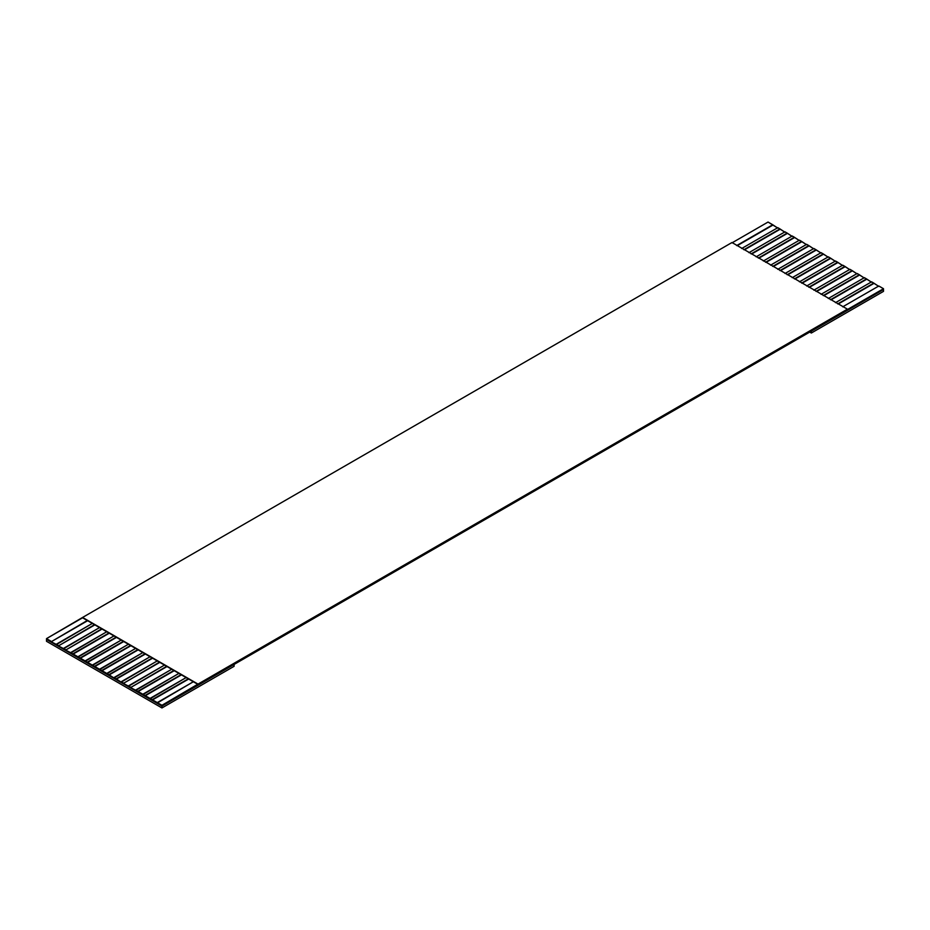 <?xml version="1.0" encoding="UTF-8"?>
<svg xmlns="http://www.w3.org/2000/svg" width="930" height="930" viewBox="0 0 930 930"><rect width="100%" height="100%" fill="white"/><g stroke="black" fill="none" stroke-linecap="round" stroke-linejoin="round"><path stroke-width="1.4" d="M161.948 707.951L161.948 706.079L46.5 639.422L46.5 641.293L161.948 707.951L234.104 666.298L234.104 664.415L161.948 706.079L161.948 707.951L46.5 641.293L46.5 639.422L161.948 706.079L161.948 705.289L198.02 684.457L193.335 681.748L157.263 702.58L161.948 705.289L152.206 699.662L188.29 678.83L186.116 677.586L150.044 698.407L152.206 699.662L144.987 695.5L181.071 674.669L178.909 673.413L142.825 694.245L144.987 695.5L137.78 691.327L173.852 670.495L171.69 669.251L135.617 690.083L137.78 691.327L130.56 687.584L166.633 666.333L164.47 665.09L128.398 685.91L130.56 687.165L123.341 683.411L159.425 662.172L157.263 660.916L121.179 681.748L123.341 683.004L121.179 682.167L116.134 678.83L152.206 657.998L150.044 656.754L113.96 677.586L116.134 678.83L113.96 678.005L108.915 674.669L144.987 653.837L142.825 652.593L106.752 673.413L108.915 674.669L101.696 670.495L137.78 649.675L135.617 648.419L99.533 669.251L101.696 670.495L94.488 666.333L130.56 645.501L128.398 644.258L92.314 665.09L94.488 666.333L87.269 662.172L123.341 641.34L121.179 640.096L85.107 660.916L87.269 662.172L80.05 657.998L116.134 637.178L113.96 635.922L77.888 656.754L80.05 657.998L72.842 653.837L108.915 633.005L106.752 631.761L70.668 652.593L72.842 653.837L65.623 650.093L101.696 628.843L99.533 627.587L63.461 648.419L65.623 649.675L58.404 645.92L94.488 624.681L92.314 623.426L56.242 644.258L58.404 645.501L51.185 641.758L87.269 620.508L82.572 617.799L46.5 638.631L51.185 641.34L46.5 638.631L46.5 639.422L46.5 638.631L82.572 617.45L731.98 242.521L847.428 309.167L198.02 684.096L161.948 705.289L161.948 706.079L811.344 331.15L811.344 333.021L883.5 291.369L883.5 289.497L234.104 664.415L234.104 666.298L161.948 707.951M883.5 289.497L883.5 291.369L811.344 333.021L811.344 331.15L883.5 289.497L883.5 288.707L878.815 285.998L842.731 306.819L878.815 285.998L883.5 288.707L883.5 289.497M837.686 303.912L873.758 283.08L871.596 281.825L835.512 302.657L871.596 281.825L878.815 286.405L873.758 283.08L837.686 303.912M847.428 309.527L883.5 288.707L847.428 309.527M830.467 299.739L866.539 278.907L864.377 277.663L828.305 298.495L864.377 277.663L871.596 282.243L866.539 278.907L830.467 299.739M823.248 295.577L859.332 274.745L857.158 273.501L821.085 294.322L857.158 273.501L864.377 278.082L859.332 274.745L823.248 295.577M816.04 291.404L852.113 270.584L849.95 269.328L813.866 290.16L849.95 269.328L857.158 273.908L852.113 270.584L816.04 291.404M808.821 287.242L844.893 266.41L842.731 265.166L806.659 285.998L842.731 265.166L849.95 269.747L844.893 266.41L808.821 287.242M801.602 283.08L837.686 262.248L835.512 261.005L799.44 281.825L835.512 261.005L842.731 265.585L837.686 262.248L801.602 283.08M794.383 278.907L830.467 258.087L828.305 256.831L792.221 277.663L828.305 256.831L835.512 261.411L830.467 258.087L794.383 278.907M787.175 274.745L823.248 253.913L821.085 252.669L785.013 273.501L821.085 252.669L828.305 257.25L823.248 253.913L787.175 274.745M779.956 270.584L816.04 249.752L813.866 248.496L777.794 269.328L813.866 248.496L821.085 253.088L816.04 249.752L779.956 270.584M772.737 266.41L808.821 245.59L806.659 244.334L770.575 265.166L806.659 244.334L813.866 248.915L808.821 245.59L772.737 266.41M765.529 262.248L801.602 241.416L799.44 240.173L763.367 261.005L799.44 240.173L806.659 244.753L801.602 241.416L765.529 262.248M758.31 258.087L794.383 237.255L792.221 235.999L756.148 256.831L792.221 235.999L799.44 240.591L794.383 237.255L758.31 258.087M751.091 253.913L787.175 233.093L785.013 231.837L748.929 252.669L785.013 231.837L792.221 236.418L787.175 233.093L751.091 253.913M743.884 249.752L779.956 228.919L777.794 227.676L741.71 248.496L777.794 227.676L785.013 232.256L779.956 228.919L743.884 249.752M736.665 245.59L772.737 224.758L768.052 222.049L731.98 242.881L768.052 222.049L777.794 228.094L772.737 224.758L736.665 245.59M809.716 332.091L811.344 333.021L809.716 332.091M87.269 620.508L51.185 641.758L87.629 620.717L51.185 641.758L56.242 644.676L92.314 623.426L87.269 620.508L94.488 624.681L58.404 645.92L94.848 624.89L58.404 645.92L63.461 648.838L99.533 627.587L94.488 624.681L101.696 628.843L65.623 650.093L102.056 629.052L65.623 650.093L70.668 653L106.752 631.761L101.696 628.843L108.915 633.005L72.842 654.255L109.275 633.214L72.842 654.255L77.888 657.173L113.96 635.922L108.915 633.005L116.134 637.178L80.05 658.417L116.494 637.387L80.05 658.417L85.107 661.335L121.179 640.096L116.134 637.178L123.341 641.34L87.269 662.59L123.702 641.549L87.269 662.59L92.314 665.496L128.398 644.258L123.341 641.34L130.56 645.501L94.488 666.752L130.921 645.711L94.488 666.752L99.533 669.67L135.617 648.419L130.56 645.501L137.78 649.675L101.696 670.914L138.14 649.884L101.696 670.914L106.752 673.832L142.825 652.593L137.78 649.675L144.987 653.837L108.915 675.087L145.347 654.046L108.915 675.087L113.96 678.005L150.044 656.754L144.987 653.837L152.206 657.998L116.134 679.249L152.567 658.208L116.134 679.249L121.179 682.167L157.263 660.916L152.206 657.998L159.425 662.172L123.341 683.411L159.786 662.381L123.341 683.411L128.398 686.328L164.47 665.09L159.425 662.172L166.633 666.333L130.56 687.584L167.005 666.543L130.56 687.584L135.617 690.502L171.69 669.251L166.633 666.333L173.852 670.495L137.78 691.327L174.212 670.704L137.78 691.746L142.825 694.663L178.909 673.413L173.852 670.495L181.071 674.669L144.987 695.5L181.431 674.878L144.987 695.907L150.044 698.825L186.116 677.586L181.071 674.669L188.29 678.83L152.206 700.081L188.651 679.04L152.206 700.081L157.263 702.999L193.335 681.748L188.29 678.83L198.02 684.457L847.428 309.167L731.98 242.521L82.572 617.45L198.02 684.096L87.269 620.508M737.339 245.613L772.737 225.176L737.339 245.613M744.546 249.775L779.956 229.338L744.546 249.775M751.765 253.948L787.175 233.5L751.765 253.948M758.985 258.11L794.383 237.673L758.985 258.11M766.192 262.283L801.602 241.835L766.192 262.283M773.411 266.445L808.821 245.997L773.411 266.445M780.63 270.607L816.04 250.17L780.63 270.607M787.85 274.78L823.248 254.332L787.85 274.78M795.057 278.942L830.467 258.494L795.057 278.942M802.276 283.104L837.686 262.667L802.276 283.104M809.495 287.277L844.893 266.829L809.495 287.277M816.703 291.439L852.113 271.002L816.703 291.439M823.922 295.601L859.332 275.164L823.922 295.601M831.141 299.774L866.539 279.326L831.141 299.774M838.349 303.936L873.758 283.499L838.349 303.936"/></g></svg>
